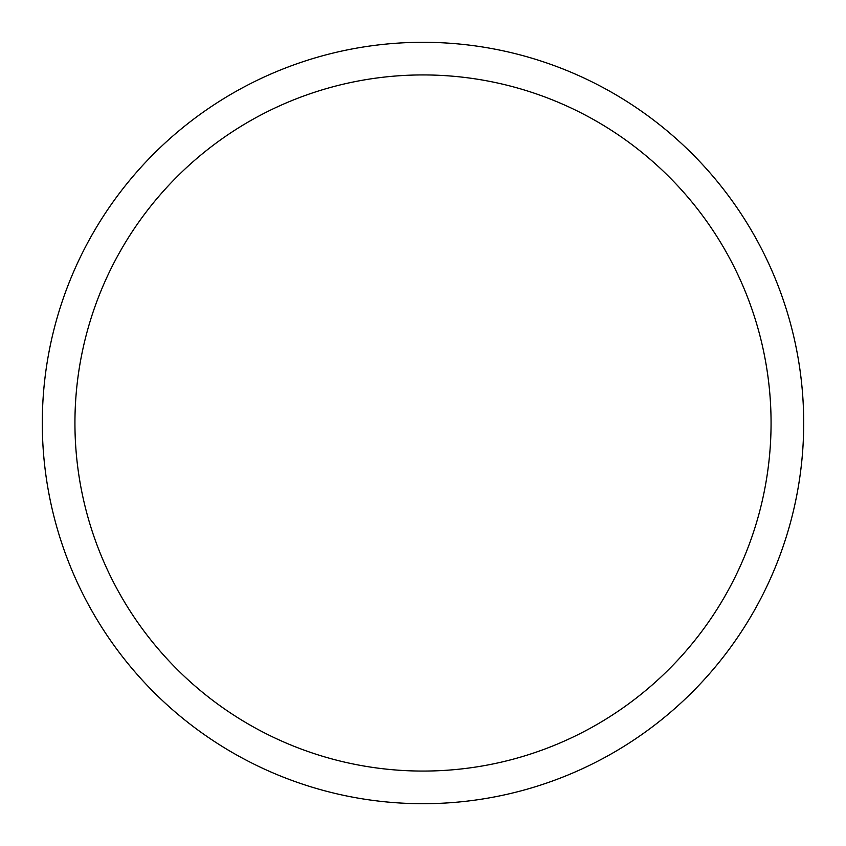 <?xml version="1.0" encoding="UTF-8"?>
<svg xmlns="http://www.w3.org/2000/svg" width="846" height="846" viewBox="0 0 846 846"><rect width="100%" height="100%" fill="white"/><g stroke="black" fill="none" stroke-linecap="round" stroke-linejoin="round"><path stroke-width="1.27" d="M423 42.3A380.7 380.7 0 0 1 803.7 423A380.7 380.7 0 0 1 423 803.7A380.7 380.7 0 0 1 42.3 423A380.7 380.7 0 0 1 423 42.3M423 74.934A348.066 348.066 0 0 1 771.066 423A348.066 348.066 0 0 1 423 771.066A348.066 348.066 0 0 1 74.934 423A348.066 348.066 0 0 1 423 74.934"/></g></svg>
